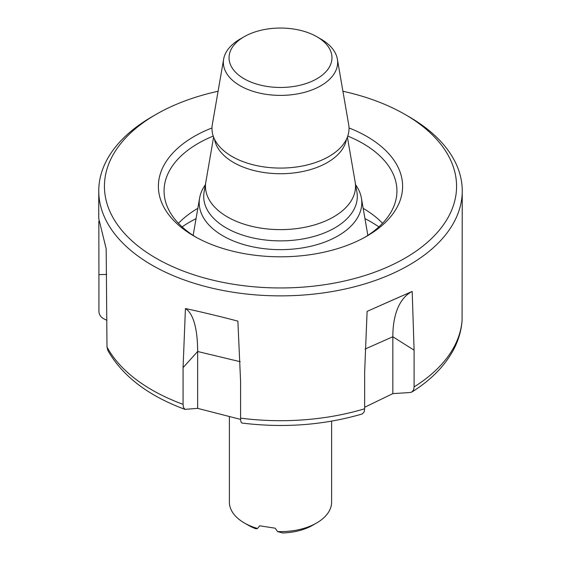 <?xml version="1.0" encoding="UTF-8"?>
<svg xmlns="http://www.w3.org/2000/svg" width="561" height="561" viewBox="0 0 561 561"><rect width="100%" height="100%" fill="white"/><g stroke="black" fill="none" stroke-linecap="round" stroke-linejoin="round"><path stroke-width="0.84" d="M227.45 216.939A75.027 43.316 180 0 1 205.845 182.002A75.027 43.316 0 0 0 227.45 216.939A75.027 43.316 0 0 0 312.624 225.452A75.027 43.316 0 0 0 355.155 182.002A75.027 43.316 180 0 1 312.624 225.452A75.027 43.316 180 0 1 227.45 216.939M355.639 184.8A81.296 46.935 180 0 1 361.389 198.047A81.296 46.935 180 0 1 280.5 249.645A81.296 46.935 180 0 1 199.611 198.047A81.296 46.935 180 0 1 205.361 184.8M244.358 522.978L248.369 525.292A45.434 26.234 180 0 0 256.019 528.841L257.534 528.476A51.114 29.509 180 0 1 244.358 522.978A51.114 29.509 180 0 1 229.386 502.109L229.386 417.174M257.534 528.476L259.659 525.797L275.213 528.203L277.555 531.569L282.569 532.95A45.434 26.234 180 0 0 312.631 525.292L316.642 522.978A51.114 29.509 180 0 1 277.555 531.569M331.614 421.143L331.614 502.109A51.114 29.509 180 0 1 316.642 522.978M378.885 226.889A128.069 73.94 0 0 0 364.952 218.643M196.048 218.643A128.069 73.94 0 0 0 182.115 226.889M213.243 136.078A116.429 67.222 0 0 0 172.97 165.165A116.429 67.222 0 0 0 164.071 190.943A116.429 67.222 0 0 0 196.21 237.317M364.79 237.317A116.429 67.222 0 0 0 396.929 190.943A116.429 67.222 0 0 0 347.757 136.078M382.539 223.313A116.429 67.222 0 0 0 363.17 208.348M197.83 208.348A116.429 67.222 0 0 0 178.461 223.313M211.988 127.95A122.109 70.497 0 0 0 167.725 159.268A122.109 70.497 0 0 0 194.155 236.16A122.109 70.497 0 0 0 366.845 236.16A122.109 70.497 0 0 0 349.012 127.95M218.082 91.261A176.063 101.646 0 0 0 156 114.43L151.989 116.751A181.743 104.928 0 0 0 112.656 150.706A181.743 104.928 0 0 0 98.757 190.943A181.743 104.928 0 0 0 214.358 288.677A181.743 104.928 0 0 0 414.095 262.085A181.743 104.928 0 0 0 462.243 190.943A181.743 104.928 0 0 0 409.011 116.751L405 114.43A176.063 101.646 0 0 0 342.918 91.261M156 114.43A176.063 101.646 0 0 0 117.901 147.326A176.063 101.646 0 0 0 192.374 274.308A176.063 101.646 0 0 0 420.147 248.214A176.063 101.646 0 0 0 405 114.43M106.99 320.289L104.612 319.23C100.959 317.47 99.059 314.84 98.918 311.341L98.918 274.624L106.674 274.434M364.65 407.272L392.833 393.626L410.252 392.511L411.963 391.971L413.667 389.692L414.095 386.908A181.743 104.928 0 0 0 462.082 320.198L462.243 190.943M98.757 190.943L98.757 218.587L106.183 248.811L106.99 347A181.743 104.928 0 0 0 183.068 404.341L183.426 407.314L184.955 409.362L197.64 408.359L240.627 419.411M392.833 393.626L392.833 336.768L414.095 350.19L414.095 386.908M98.834 221.146L98.918 274.624M183.068 404.341L183.068 367.63L197.64 351.502A100.524 31.479 103.5 0 0 185.432 308.543L183.068 367.63M242.31 423.029C241.209 423.197 240.634 421.563 240.592 418.134L240.592 381.424L237.878 321.123C219.253 316.243 201.771 312.049 185.432 308.543M362.343 413.934L364.229 411.767L364.65 408.773L364.65 372.055L367.104 311.369L412.195 291.425L414.095 350.19M106.99 347L107.873 350.499M412.026 391.929C430.624 380.267 444.326 366.452 453.134 350.485C458.295 340.948 461.275 331.046 462.061 320.766L462.082 320.198M197.64 408.359L197.64 351.502L240.241 361.712M365.078 349.04L392.833 336.768A100.524 49.908 66.1 0 1 412.195 291.425M330.212 50.069A51.465 29.712 0 0 0 316.888 36.753A51.465 29.712 0 0 0 244.112 36.753A51.465 29.712 0 0 0 267.183 86.457A51.465 29.712 0 0 0 330.212 50.069M316.888 36.753L320.906 39.074A57.145 32.994 180 0 1 335.695 53.863A57.145 32.994 180 0 1 337.357 59.122A57.145 32.994 180 0 1 280.5 95.391A57.145 32.994 180 0 1 223.643 59.122A57.145 32.994 180 0 1 240.094 39.074L244.112 36.753M337.357 59.122L348.683 124.584A68.519 39.558 180 0 1 337.995 150.039A68.519 39.558 180 0 1 223.005 150.039A68.519 39.558 180 0 1 212.317 124.584L223.643 59.122M347.392 137.101L356.908 192.135A76.787 44.333 180 0 1 313.382 236.609A76.787 44.333 180 0 1 226.202 227.892A76.787 44.333 180 0 1 204.092 192.135L213.608 137.101M240.592 418.134A181.743 104.928 0 0 0 364.65 408.773M346.453 139.254A66.275 38.267 180 0 1 302.793 171.498A66.275 38.267 180 0 1 233.635 162.522A66.275 38.267 180 0 1 214.547 139.254M199.611 198.047L193.152 235.389M361.389 198.047L367.848 235.389M107.901 350.555C122.508 376.122 148.174 395.715 184.899 409.348M362.294 413.948C323.97 425.147 283.887 428.183 242.05 423.057M380.856 305.254L400.659 296.496"/></g></svg>
